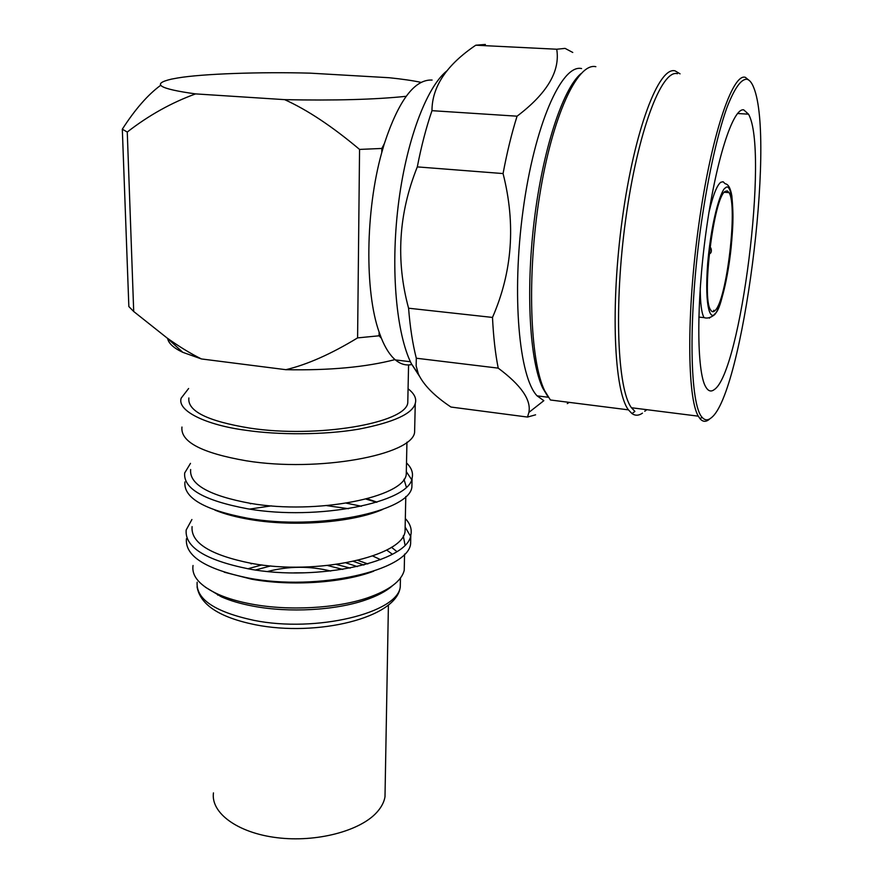 <?xml version="1.0" encoding="UTF-8"?>
<svg xmlns="http://www.w3.org/2000/svg" width="883" height="883" viewBox="0 0 883 883"><rect width="100%" height="100%" fill="white"/><g stroke="black" fill="none" stroke-linecap="round" stroke-linejoin="round"><path stroke-width="1.32" d="M411.897 364.491C406.158 365.805 400.65 364.271 395.385 359.911C390.12 355.474 385.441 348.233 381.357 338.189L379.116 332.085C364.701 291.765 365.319 210.949 381.787 152.45L384.348 143.609C398.674 100.353 414.591 79.161 432.096 80.055M572.769 52.461L565.087 48.388L556.72 49.227C560.352 71.115 547.14 93.443 517.063 116.192L431.975 110.673C426.213 127.461 421.323 146.203 417.306 166.898L503.067 173.565C515.904 223.94 512.383 271.898 492.493 317.427L408.575 308.211C410.087 327.273 412.659 343.94 416.301 358.222L498.222 368.134C521.136 385.209 531.356 399.966 528.884 412.416L527.515 417.063L450.97 407.041C434.392 396.014 423.52 384.977 418.343 373.917L416.158 365.959L416.301 358.222M485.352 44.448L475.782 45.21L556.72 49.227M567.283 403.608L569.226 402.361M642.46 413.145C638.762 415.716 635.285 415.871 632.007 413.608L628.431 409.855C614.149 391.346 610.208 306.688 622.383 218.355C634.435 129.911 658.839 66.015 675.12 70.883L680.053 73.841M646.345 409.624L644.722 411.29M646.809 409.69L645.131 411.014M709.502 419.149C706.047 422.129 702.901 422.008 700.064 418.763L698.31 416.169C687.283 398.078 686.422 313.763 698.696 225.43C710.87 136.986 732.349 72.759 745.362 77.34L749.777 80.916M746.93 79.238C749.59 79.912 751.875 82.759 753.817 87.803C775.583 141.644 742.448 394.337 711.345 417.714C707.945 420.65 704.855 420.507 702.073 417.284C690.153 404.878 688.067 322.946 700.009 232.648C706.819 182.284 716.72 136.523 726.709 108.19C734.27 88.576 741.014 78.929 746.93 79.238M714.303 389.569C711.047 392.118 708.166 391.191 705.672 386.787C696.731 371.776 696.19 303.509 705.992 232.262C715.694 160.938 732.956 107.527 743.718 109.867L748.508 114.172C768.994 149.525 740.705 372.681 714.303 389.569M725.219 191.39L727.283 190.871L729.06 192.626C737.956 205.849 726.731 300.121 715.186 310.397C713.431 312.295 711.897 312.118 710.594 309.889C701.301 298.344 713.718 196.832 725.219 191.39M188.863 397.979C187.328 411.136 207.582 421.169 249.613 428.078C317.129 438.487 405.518 423.156 407.758 402.946L407.869 398.056M188.62 388.487L181.192 398.134C176.732 411.103 206.997 425.253 245.971 430.286C277.461 434.977 323.785 435.198 359.039 429.105C393.641 422.361 412.383 413.807 415.264 403.454C416.743 398.509 414.348 393.608 408.067 388.774M181.953 427.041C180.331 441.82 201.799 453.078 246.368 460.816C318.211 472.504 412.24 455.043 414.602 432.317L414.734 426.798M190.651 469.535C189.183 484.436 209.15 495.705 250.529 503.376C316.964 514.899 403.961 497.295 406.257 474.436L406.368 468.884M406.5 462.902C411.511 467.769 413.376 472.846 412.085 478.111C409.701 502.339 317.869 521.08 247.715 508.807C204.15 500.661 183.134 488.707 184.69 472.957L190.496 463.354M412.019 481.103L411.886 487.074C409.491 511.632 317.847 530.683 247.836 518.255C204.359 510.01 183.388 497.902 184.922 481.919M392.361 585.815C386.081 591.356 376.886 596.168 364.778 600.241C335.065 610.363 289.116 612.945 253.542 606.224C241.269 603.95 230.673 600.87 221.754 596.996L205.386 587.206M404.37 563.917L404.226 570.286C401.544 581.091 389.226 590.319 367.273 597.946C336.478 608.409 288.708 611.08 251.765 604.115C239.028 601.765 228.024 598.575 218.785 594.568C200.033 586.025 191.445 576.334 193.035 565.495M373.73 571.169C343.145 582.89 291.191 586.455 251.456 579.16L224.249 572.184M228.134 514.646L228.973 514.359M249.558 509.094L271.346 505.86M326.831 505.65L348.476 508.696M410.761 537.339L410.617 543.829C408.178 570.539 317.703 591.411 248.609 578.078C205.673 569.226 184.944 556.113 186.412 538.74M250.319 503.774L251.633 503.542M405.319 518.531C410.275 523.829 412.096 529.347 410.816 535.087C408.376 561.467 317.725 582.063 248.487 568.862C205.474 560.109 184.702 547.151 186.181 529.988L191.898 519.524M405.176 525.418L405.054 531.456C402.714 556.389 316.842 575.738 251.269 563.343C210.408 555.098 190.673 542.857 192.075 526.621M382.659 509.447C353.2 522.383 294.801 527.129 250.728 519.612C236.688 517.283 224.757 514.127 214.955 510.12M213.454 792.89C210.673 812.89 237.494 832.89 276.964 837.691C316.357 842.625 360.121 831.058 376.853 812.305C381.368 807.305 384.083 802.139 384.999 796.786L388.41 604.91M350.231 568.1L336.434 564.447M261.898 564.932L248.642 568.553M357.339 566.61L346.004 562.901M252.24 563.509L251.004 563.862M255.518 569.988L270.75 565.904M267.692 571.467C288.741 566.058 309.745 565.915 330.695 571.036M294.16 572.868L304.326 572.802M367.825 563.939L357.825 560.396M367.869 563.928L357.88 560.374M327.626 565.528L342.781 569.403M217.373 593.95L217.759 595.142M220.187 595.716L220.342 596.367M353.454 561.4L363.884 565.021M403.961 479.248L406.323 487.074M406.312 471.654L411.61 479.59M367.096 498.796L376.997 502.129M366.004 499.083L376.555 502.272M346.39 503.189L361.412 506.246M405.142 527.074L410.507 536.202M403.288 535.86L405.01 544.943M391.445 547.25L396.853 551.566M386.666 550.021L392.35 554.248M160.585 85.364C147.803 94.779 135.044 109.393 122.318 129.205L128.852 306.556L133.708 311.5L166.909 337.858C179.083 346.577 190.596 353.608 201.445 358.951L182.792 352.328C173.631 348.001 168.587 343.399 167.649 338.542M421.081 82.373C413.045 80.651 402.405 79.095 389.16 77.726L310.01 73.146C260.651 71.799 202.494 73.753 177.803 77.958L171.501 79.117C150.949 83.896 158.973 88.819 195.584 93.896C171.501 102.649 148.73 115.364 127.262 132.042L122.318 129.205M127.262 132.042L133.708 311.5M406.147 96.302C375.33 99.558 334.834 100.673 284.657 99.647C307.35 109.9 332.317 126.49 359.558 149.415L357.593 337.891C331.092 354.017 307.196 364.613 285.871 369.69C329.469 370.529 365.849 367.162 395.021 359.602M285.871 369.69L201.445 358.951M284.657 99.647L195.584 93.896M384.348 143.609L381.842 148.454L359.558 149.415M379.116 332.085L379.061 335.794L357.593 337.891M381.842 148.454L381.787 152.45M379.061 335.794L381.357 338.189M446.754 70.982C426.125 87.627 405.761 142.406 398.123 206.445C390.441 270.496 396.533 334.149 411.335 363.675L419.337 376.059M408.575 308.211C395.683 260.573 398.597 213.465 417.306 166.898M431.975 110.673C432.008 86.722 446.61 64.9 475.782 45.21M527.515 417.063L535.584 414.822M492.493 317.427C493.42 336.776 495.33 353.686 498.222 368.134M517.063 116.192C511.676 133.333 507.008 152.45 503.067 173.565M581.588 68.565C561.643 63.797 534.447 125.276 523.045 210.408C511.467 295.43 519.16 377.427 537.107 395.86L543.84 400.672L528.884 412.416M580.904 73.686C562.714 88.962 542.67 149.944 534.138 221.346C525.562 292.748 529.899 361.401 542.725 388.056L547.791 396.467M595.848 66.689C577.405 62.318 552.206 116.357 539.546 196.225C526.776 275.96 530.01 360.783 544.645 390.705L550.407 399.988L628.431 409.855M632.007 413.608L634.91 411.401L631.466 407.747C617.504 389.513 613.74 306.147 625.727 219.183C637.581 132.119 661.488 69.04 677.438 73.697M725.506 187.902C729.391 183.002 735.318 196.622 731.742 240.849C725.837 286.346 720.219 310.628 714.91 313.708C711.157 319.845 704.215 310.562 707.691 263.178C712.029 214.724 722.151 188.101 725.506 187.902M709.435 318.145L710.219 317.196M713.254 311.677L713.85 310.253M700.241 287.726C700.263 303.101 701.521 313.068 704.038 317.626C707.338 318.719 710.914 317.692 714.766 314.536C720.859 307.472 727.945 278.178 731.146 247.505C732.724 228.531 733.928 218.167 731.83 195.827C730.506 188.145 728.276 184.117 725.142 183.741L723.111 181.743L720.738 182.273C716.886 185.353 712.956 195.397 708.95 212.417M197.141 582.217C195.849 599.138 214.712 611.842 253.708 620.308C316.158 633.034 397.957 612.802 400.275 586.82L400.396 580.539M380.617 559.656L372.725 556.014M395.385 359.911L410.418 361.743M698.817 317.085L704.038 317.626M724.314 192.262L729.06 192.626M197.052 586.776C200.143 604.767 219.492 617.405 255.088 624.7C316.533 637.085 396.975 618.067 400.275 586.82L400.452 578.078M221.754 596.996L218.785 594.568M405.794 496.489L405.054 531.456M410.816 535.087L410.617 543.829M404.569 554.082L404.226 570.286M364.778 600.241L367.273 597.946M412.085 478.111L411.886 487.074M406.942 442.184L406.257 474.436M415.264 403.454L414.602 432.317M182.792 352.328L166.876 337.836M408.575 364.933L407.769 402.946M709.943 247.571C711.091 246.401 712.736 253.564 709.226 253.697M411.335 363.675L418.343 373.917M548.332 397.273L537.107 395.86M542.725 388.056L544.645 390.705M698.31 416.169L631.466 407.747M702.073 417.284L700.064 418.763M748.508 114.172L737.537 113.499"/></g></svg>
